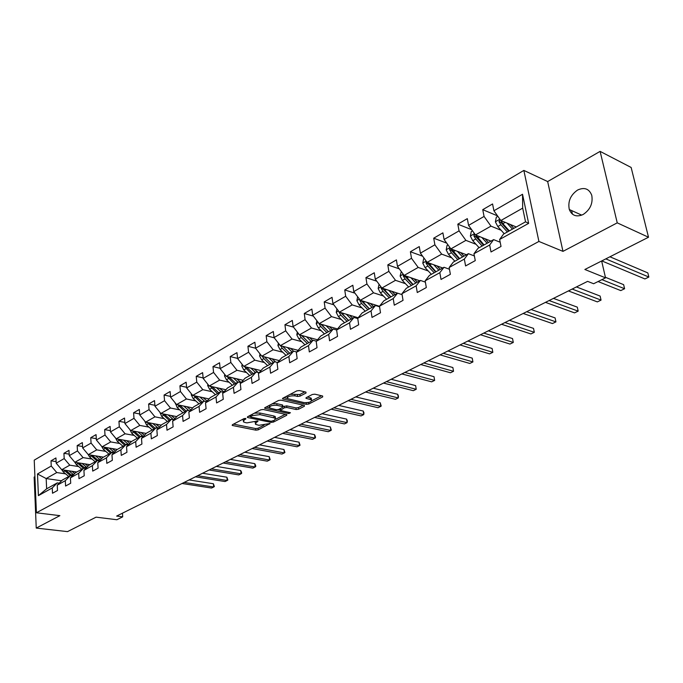 <?xml version="1.0" encoding="UTF-8"?>
<svg xmlns="http://www.w3.org/2000/svg" width="683" height="683" viewBox="0 0 683 683"><rect width="100%" height="100%" fill="white"/><g stroke="black" fill="none" stroke-linecap="round" stroke-linejoin="round"><path stroke-width="1.02" d="M245.658 418.423L243.976 418.636L232.433 424.706L232.152 425.321L232.664 425.535L255.86 430.153L258.208 429.855L269.99 423.503L258.917 425.313L255.433 424.288L256.39 422.282L257.892 421.496L257.764 420.916L246.939 422.879L244.992 422.487L243.379 421.821L244.301 419.806L245.812 419.021L245.658 418.423M577.596 190.045C570.467 195.039 567.701 201.528 569.306 209.519C571.936 215.717 576.563 217.373 583.18 214.471C590.24 209.707 593.1 203.321 591.76 195.312C589.139 188.713 584.417 186.954 577.596 190.045M306.044 393.024L305.933 392.102L299.316 390.556L296.806 390.872L282.899 398.18L282.583 398.898L306.343 404.336L308.776 404.02L322.7 396.908L322.624 396.003L314.812 394.176L312.327 394.492L306.334 397.591L306.01 398.309L311.482 399.871C311.687 401.911 309.211 402.825 304.046 402.611L287.492 398.633C287.261 396.558 289.763 395.636 294.988 395.867L297.575 396.456L300.05 396.14L306.044 393.024L305.924 392.102M34.91 476.649L34.15 477.093L36.242 528.079L67.515 531.622L96.09 517.151L116.861 519.737L122.701 516.843L116.639 516.075L587.619 281.362L593.638 283.735L605.539 277.844L601.646 260.991M617.236 222.854L600.109 151.378L547.664 181.558L562.971 251.37L617.236 222.854L648.509 237.24L584.87 269.486L605.539 277.844M562.971 251.37L538.913 241.441L36.404 512.779L34.235 460.154L523.852 170.417L538.913 241.441M36.242 528.079L59.873 515.656L36.404 512.779M263.22 409.493L260.778 409.809L247.63 416.715L247.34 417.364L247.844 417.569L271.074 422.376L273.448 422.068L286.621 415.341L286.937 414.675L263.22 409.493M264.671 407.845L278.536 400.469L281.012 400.153L304.302 405.378L304.413 406.248L304.302 405.378M304.413 406.248L298.582 409.228L296.166 409.535L286.817 407.486L284.384 407.794L280.243 410.449L290.437 412.745L288.849 413.556L264.714 408.255M600.109 151.378L631.143 167.463L648.509 237.24M497.54 215.871L482.744 209.664L484.068 216.443L468.581 225.381L467.309 218.645L457.815 224.169L459.061 230.863L444.095 239.502L442.891 232.852L433.714 238.188L434.883 244.804L420.404 253.162L419.268 246.589L410.389 251.754L411.499 258.294L397.472 266.379L396.413 259.89L387.816 264.893L388.849 271.356L375.274 279.185L374.275 272.765L365.943 277.614L366.925 284L353.768 291.59L352.829 285.246L344.753 289.942L345.675 296.251L332.92 303.611L332.04 297.336L324.212 301.895L325.074 308.135L312.703 315.264L311.875 309.066L304.285 313.488L305.088 319.661L293.092 326.576L292.315 320.447L284.939 324.732L285.699 330.837L274.045 337.556L273.32 331.494L266.165 335.66L266.874 341.696L255.562 348.219L254.879 342.226L247.929 346.264L248.595 352.24L237.599 358.575L236.967 352.641L230.205 356.577L230.828 362.477L220.148 368.641L219.55 362.775L212.985 366.6L213.566 372.44L203.175 378.425L202.62 372.628L196.226 376.342L196.772 382.121L186.664 387.944L186.143 382.207L179.928 385.818L180.44 391.538L170.605 397.207L170.118 391.53L164.074 395.047L164.543 400.708L154.973 406.223L154.52 400.605L148.629 404.029L149.065 409.629L139.75 414.999L139.332 409.441L133.595 412.78L133.996 418.32L124.921 423.554L124.528 418.047L118.944 421.3L119.32 426.781L110.467 431.887L110.108 426.44L104.661 429.607L105.011 435.037L96.388 440.006L96.055 434.619L90.745 437.709L91.061 443.079L82.652 447.928L82.353 442.593L77.17 445.606L77.461 450.917L69.256 455.655L68.983 450.362L63.929 453.307L64.193 458.575L56.194 463.185L55.938 457.952L51.003 460.82L51.251 466.037L37.497 473.968L38.402 495.627L46.64 488.815L57.27 482.89L59.225 483.171M482.744 209.664L492.563 203.961L493.911 210.765L522.529 194.262L528.642 223.367L499.632 239.477L501.023 246.452L491.009 251.959L489.651 245.018L473.959 253.734L475.266 260.624L465.593 265.943L464.32 259.088L449.149 267.514L450.379 274.318L441.03 279.458L439.826 272.688L425.159 280.833L426.32 287.56L417.27 292.529L416.143 285.844L401.946 293.724L403.038 300.366L394.279 305.181L393.22 298.573L379.483 306.206L380.499 312.763L372.022 317.424L371.031 310.902L357.721 318.287L358.677 324.775L350.464 329.291L349.534 322.837L336.634 330L337.53 336.412L329.573 340.783L328.694 334.414L316.186 341.355L317.032 347.69L309.314 351.933L308.485 345.632L296.354 352.368L297.148 358.626L289.66 362.75L288.883 356.517L277.11 363.057L277.853 369.247L270.588 373.242L269.862 367.087L258.43 373.43L259.122 379.552L252.07 383.436L251.387 377.34L240.288 383.513L240.937 389.558L234.081 393.331L233.441 387.312L222.658 393.306L223.264 399.282L216.596 402.944L216.007 396.994L205.515 402.816L206.087 408.733L199.607 412.301L199.052 406.411L188.85 412.08L189.379 417.928L183.078 421.394L182.557 415.571L172.637 421.078L173.132 426.866L166.993 430.239L166.515 424.476L156.859 429.846L157.321 435.566L151.344 438.853L150.9 433.15L141.501 438.375L141.919 444.035L136.113 447.237L135.695 441.594L126.543 446.682L126.936 452.283L121.267 455.399L120.891 449.815L111.969 454.776L112.328 460.316L106.813 463.356L106.463 457.832L97.763 462.664L98.096 468.154L92.717 471.108L92.393 465.644L83.915 470.356L84.222 475.786L78.98 478.672L78.682 473.259L70.417 477.852L70.699 483.231L65.585 486.04L65.312 480.687L57.244 485.169L57.5 490.488L52.514 493.237L52.267 487.935L38.402 495.627M490.975 241.099L475.445 234.952L490.975 226.141L501.177 230.308M500.178 242.226L493.63 239.622L478.006 248.33L473.959 253.734M490.975 226.141L484.068 216.443M475.445 234.952L468.581 225.381M489.651 245.018L493.63 239.622M466.472 254.759L450.891 248.885L465.9 240.365L476.051 244.309M474.378 255.946L468.401 253.683L453.299 262.101L449.149 267.514M465.9 240.365L459.061 230.863M450.891 248.885L444.095 239.502M464.32 259.088L468.401 253.683M442.755 267.984L427.131 262.366L441.662 254.127L451.753 257.858M449.465 269.247L444.018 267.284L429.402 275.428L425.159 280.833M441.662 254.127L434.883 244.804M427.131 262.366L420.404 253.162M439.826 272.688L444.018 267.284M419.797 280.781L404.148 275.411L418.201 267.437L428.241 270.972M425.381 282.139L420.421 280.431L406.274 288.32L401.946 293.724M418.201 267.437L411.499 258.294M404.148 275.411L397.472 266.379M416.143 285.844L420.421 280.431M397.557 293.178L381.882 288.047L395.5 280.32L405.48 283.684M402.099 294.646L397.583 293.169L383.889 300.802L379.483 306.206M395.5 280.32L388.849 271.356M381.882 288.047L375.274 279.185M393.22 298.573L397.583 293.169M379.492 306.291L360.308 300.289L373.507 292.802L383.428 295.995M379.569 306.778L375.462 305.497L362.195 312.891L357.721 318.287M373.507 292.802L366.925 284M360.308 300.289L353.768 291.59M371.031 310.902L375.462 305.497M358.157 317.766L339.4 312.157L352.189 304.9L362.058 307.931M357.755 318.56L354.033 317.45L341.176 324.613L336.634 330M352.189 304.9L345.675 296.251M339.4 312.157L332.92 303.611M349.534 322.837L354.033 317.45M337.53 328.933L319.123 323.665L331.528 316.622L341.338 319.507M336.642 329.991L333.261 329.027L320.788 335.985L316.186 341.355M331.528 316.622L325.074 308.135M319.123 323.665L312.703 315.264M328.694 334.414L333.261 329.027M317.527 339.784L299.444 334.832L311.482 328.002L321.241 330.743M316.366 341.15L313.113 340.262L301.007 347.007L296.354 352.368M311.482 328.002L305.088 319.661M299.444 334.832L293.092 326.576M308.485 345.632L313.113 340.262M298.121 350.336L280.346 345.666L292.034 339.041L301.732 341.654M296.695 351.976L293.562 351.156L281.814 357.704L277.11 363.057M292.034 339.041L285.699 330.837M280.346 345.666L274.045 337.556M288.883 356.517L293.562 351.156M279.279 360.598L261.802 356.193L273.149 349.756L282.796 352.249M277.605 362.494L274.583 361.742L263.177 368.103L258.43 373.43M273.149 349.756L266.874 341.696M261.802 356.193L255.562 348.219M269.862 367.087L274.583 361.742M260.974 370.579L243.78 366.421L254.81 360.163L264.398 362.536M259.07 372.713L256.151 372.013L245.069 378.194L240.288 383.513M254.81 360.163L248.595 352.24M243.78 366.421L237.599 358.575M251.387 377.34L256.151 372.013M243.191 380.286L226.269 376.359L236.984 370.28L246.52 372.542M241.065 382.651L238.239 382.002L227.473 388.004L222.658 393.306M236.984 370.28L230.828 362.477M226.269 376.359L220.148 368.641M233.441 387.312L238.239 382.002M225.902 389.737L209.237 386.023L219.661 380.107L229.138 382.275M223.563 392.307L220.84 391.701L210.364 397.54L205.515 402.816M219.661 380.107L213.566 372.44M209.237 386.023L203.175 378.425M216.007 396.994L220.84 391.701L216.4 387.62M209.083 398.932L192.674 395.423L202.817 389.669L212.234 391.735M206.548 401.698L203.91 401.143L193.724 406.82L188.85 412.08M202.817 389.669L196.772 382.121M192.674 395.423L186.664 387.944M199.052 406.411L203.91 401.143M192.726 407.896L176.564 404.575L186.425 398.974L195.782 400.947M190.002 410.833L187.449 410.321L177.537 415.845L172.637 421.078M186.425 398.974L180.44 391.538M176.564 404.575L170.605 397.207M182.557 415.571L187.449 410.321M176.803 416.621L160.872 413.471L170.477 408.024L179.774 409.911M173.9 419.729L171.424 419.251L161.786 424.63L156.859 429.846M170.477 408.024L164.543 400.708M160.872 413.471L154.973 406.223M166.515 424.476L171.424 419.251M161.308 425.133L145.599 422.145L154.947 416.835L164.193 418.636M158.225 428.395L155.835 427.942L146.444 433.176L141.501 438.375M154.947 416.835L149.065 409.629M145.599 422.145L139.75 414.999M150.9 433.15L155.835 427.942M146.205 433.423L130.709 430.589L139.827 425.415L149.014 427.14M142.969 436.83L140.647 436.411L131.495 441.508L126.543 446.682M139.827 425.415L133.996 418.32M130.709 430.589L124.921 423.554M135.695 441.594L140.647 436.411M131.495 441.508L116.212 438.819L125.091 433.782L134.218 435.421M128.105 445.051L125.851 444.659L116.938 449.627L111.969 454.776M125.091 433.782L119.32 426.781M116.212 438.819L110.467 431.887M120.891 449.815L125.851 444.659M117.305 449.423L102.074 446.844L110.731 441.927L119.807 443.506M113.626 453.06L111.431 452.692L102.749 457.542L97.763 462.664M110.731 441.927L105.011 435.037M102.074 446.844L96.388 440.006M106.463 457.832L111.431 452.692M103.466 457.14L88.295 454.665L96.738 449.875L105.745 451.378M99.505 460.871L97.379 460.53L88.91 465.251L83.915 470.356M96.738 449.875L91.061 443.079M88.295 454.665L82.652 447.928M92.393 465.644L97.379 460.53M89.968 464.662L74.848 462.297L83.087 457.619L92.043 459.061M85.742 468.487L83.676 468.171L75.412 472.781L70.417 477.852M83.087 457.619L77.461 450.917M74.848 462.297L69.256 455.655M78.682 473.259L83.676 468.171M76.786 472.013L61.735 469.733L69.768 465.174L78.665 466.557M72.321 475.923L70.315 475.624L62.247 480.115L57.244 485.169M69.768 465.174L64.193 458.575M61.735 469.733L56.194 463.185M65.312 480.687L70.315 475.624M61.59 480.781L46.179 478.561L56.774 472.551L65.619 473.865M56.774 472.551L51.251 466.037M46.64 488.815L46.179 478.561L37.497 473.968M52.267 487.935L57.27 482.89M547.664 181.558L523.852 170.417M122.701 516.843L122.453 513.172M499.632 239.477L503.567 234.081L525.543 221.83L522.683 208.144L500.844 220.532L516.305 226.978M528.642 223.367L525.543 221.83M522.683 208.144L522.529 194.262M500.844 220.532L493.911 210.765M56.117 461.614L51.003 460.82M69.179 454.152L63.929 453.307M82.575 446.503L77.17 445.606M96.303 438.674L90.745 437.709M110.39 430.64L104.661 429.607M124.835 422.41L118.944 421.3M139.665 413.966L133.595 412.78M154.896 405.301L148.629 404.029M170.537 396.405L164.074 395.047M186.604 387.278L179.928 385.818M203.124 377.912L196.226 376.342M220.105 368.282L212.985 366.6M237.582 358.387L230.205 356.577M255.57 348.228L247.929 346.264M274.25 337.82L266.165 335.66M293.502 327.123L284.939 324.732M313.352 316.118L304.285 313.488M333.825 304.806L324.212 301.895M354.955 293.169L344.753 289.942M376.777 281.2L365.943 277.614M399.316 268.871L387.816 264.893M422.623 256.193L410.389 251.754M446.725 243.139L433.714 238.188M471.68 229.701L457.815 224.169M572.414 214.155L571.603 210.552M242.969 419.166L243.25 420.617M255.015 421.684L255.305 423.11M233.526 424.126L255.681 428.565L258.029 428.267L264.108 425.159M275.744 419.2L285.392 414.257M248.697 416.16L250.43 416.519M250.678 416.459L250.823 417.057L271.219 421.291L274.489 420.258L275.471 418.192L260.027 414.632L252.283 415.623L250.678 416.459L250.541 415.187M275.232 418.022L275.283 416.579L273.789 415.964L273.977 417.569M254.307 413.206L259.847 413.01L273.789 415.964M303.209 405.13L298.377 407.606L298.582 409.228M282.958 406.795L286.621 405.847L295.961 407.913L298.377 407.606M279.979 408.741L280.201 410.048M280.167 410.099L278.015 409.638M269.409 407.768L266.046 407.034M276.982 405.326C271.877 405.096 269.418 405.984 269.606 407.982L276.316 409.689L278.749 409.382L282.574 407.392L282.421 406.522L276.982 405.326L276.786 403.679L272.158 403.824M269.196 405.386L269.478 406.88M282.736 405.48L282.224 404.874L282.421 406.522M276.786 403.679L282.224 404.874M290.266 394.304L299.846 394.484L304.883 391.854M287.022 396.012L287.347 397.472M311.414 399.359L311.269 398.223L310.116 397.737L310.33 399.384M307.307 397.088L310.116 397.737M311.772 400.742L321.531 395.747M306.641 402.757L308.067 402.577M283.88 397.66L287.304 398.437M61.803 469.75L63.271 471.902L68.744 476.495M68.906 470.818L73.533 474.685M71.98 471.287L74.703 473.498M182.028 483.487L211.559 488.038L213.694 487.005L213.386 483.752L189.14 479.944M72.372 475.863L65.705 470.339M63.989 470.075L70.332 475.624M213.386 483.752L214.36 486.552L213.694 487.005L184.154 482.429M74.754 462.178L76.3 464.551L81.806 469.212M82.028 463.424L86.792 467.42M85.119 463.902L87.962 466.216M195.423 476.811L225.023 481.541L227.2 480.49L226.876 477.204L202.586 473.242M85.307 468.418L78.741 462.903M77.008 462.63L83.42 468.316M226.876 477.204L227.849 480.047L227.2 480.49L197.6 475.727M88.005 454.315L89.644 457.012L95.193 461.751M95.483 455.834L100.375 459.975M98.583 456.338L101.554 458.763M209.126 469.981L238.777 474.907L241.014 473.823L240.664 470.51L216.332 466.395M98.454 460.701L92.103 455.288M90.344 454.998L96.849 460.829M240.664 470.51L241.5 472.064L241.637 473.387L241.014 473.823L211.354 468.871M101.605 446.272L103.321 449.286L108.913 454.101M109.271 448.057L114.309 452.351M112.379 448.586L115.487 451.13M223.145 462.997L252.847 468.111L255.135 467.01L254.768 463.663L230.393 459.386M111.944 452.778L105.805 447.476M104.012 447.169L110.603 453.153M254.768 463.663L255.596 465.251L255.741 466.583L255.135 467.01L225.424 461.862M115.572 438.042L117.348 441.372L122.974 446.264M123.41 440.083L128.6 444.531M126.534 440.637L129.779 443.301M237.496 455.851L267.241 461.17L269.58 460.043L269.196 456.662L244.787 452.214M118.031 439.143L124.716 445.29M125.817 444.676L119.849 439.459M269.196 456.662L270.169 459.625L269.58 460.043L239.827 454.682M129.932 429.641L131.734 433.244L137.403 438.221M137.915 431.904L143.268 436.514M141.04 432.476L144.446 435.276M252.181 448.526L281.968 454.067L284.359 452.914L283.957 449.499L259.514 444.872M132.408 430.905L139.187 437.222M140.314 436.591L134.261 431.238M283.957 449.499L284.922 452.496L284.359 452.914L254.563 447.339M144.711 421.061L146.495 424.911L152.207 429.966M152.787 423.511L158.319 428.301M155.937 424.109L159.498 427.046M267.215 441.03L297.045 446.793L299.487 445.615L299.06 442.174L274.592 437.359M147.161 422.444L154.034 428.95M155.195 428.301L149.039 422.803M299.06 442.174L300.033 445.205L299.487 445.615L269.665 439.818M159.873 412.25L161.64 416.357L167.395 421.496M168.061 414.897L173.456 419.644M171.211 415.52L174.959 418.602M282.625 433.355L312.473 439.348L314.983 438.136L314.53 434.661L290.044 429.658M162.298 413.761L169.273 420.455M170.46 419.789L164.21 414.137M314.53 434.661L315.315 436.352L315.495 437.743L314.983 438.136L285.127 432.108M175.446 403.192L177.196 407.58L182.984 412.805M183.744 406.052L188.798 410.594M186.903 406.701L190.83 409.937M298.403 425.492L328.275 431.724L330.837 430.486L330.367 426.977L305.864 421.77M177.845 404.84L184.914 411.729M186.135 411.046L179.791 405.232M330.367 426.977L331.332 430.102L330.837 430.486L300.972 424.211M191.445 393.886L191.249 394.834L193.169 398.556L199.001 403.875M199.846 396.96L204.576 401.28M203.022 397.634L207.145 401.041M314.573 417.433L344.454 423.912L347.084 422.649L346.588 419.106L322.086 413.693M193.81 395.67L200.981 402.774M202.236 402.074L195.79 396.089M346.588 419.106L347.357 420.856L347.084 422.649L317.202 416.126M207.88 384.316L207.641 385.511L209.579 389.293L215.452 394.706M219.576 388.328L223.922 391.914M331.153 409.168L361.042 415.913L363.732 414.615L363.211 411.038L338.708 405.412M210.219 386.245L217.484 393.57M218.773 392.853L212.225 386.689M363.211 411.038L363.971 412.822L363.732 414.615L333.85 407.828M224.767 374.472L224.476 375.94L226.449 379.765L232.365 385.28M233.407 378.015L237.88 382.198M236.591 378.758L241.167 382.531M348.159 400.699L378.032 407.717L380.798 406.376L380.252 402.774L355.749 396.917M227.072 376.546L234.457 384.111M235.78 383.376L229.121 377.025M380.252 402.774L381.208 406.026L380.798 406.376L350.925 399.316M242.141 364.338L241.791 366.088L243.788 369.973L249.747 375.59M250.892 368.137L255.425 372.423M254.085 368.914L258.276 372.525M365.601 392.008L395.457 399.307L398.291 397.941L397.719 394.296L373.234 388.2M244.412 366.575L251.899 374.386M253.256 373.627L246.495 367.078M397.719 394.296L398.445 396.149L398.291 397.941L368.436 390.591M260.01 353.905L259.6 355.963L261.632 359.898L267.625 365.618M268.88 357.977L273.465 362.366M272.082 358.788L275.591 361.99M383.496 383.086L413.326 390.685L416.229 389.284L415.631 385.605L391.171 379.261M262.238 356.304L263.834 358.652L269.836 364.389M271.236 363.604L264.364 356.842M415.631 385.605L416.229 389.284L386.407 381.635M278.399 343.165L277.93 345.538L279.987 349.534L286.023 355.365M287.398 347.519L292.034 352.01M290.599 348.364L293.545 351.173M401.869 373.934L431.656 381.84L434.636 380.405L434.004 376.683L409.587 370.084M280.593 345.735L282.258 348.253L288.303 354.093M283.189 346.896L282.617 346.264M289.737 353.29L282.753 346.298M434.004 376.683L434.636 380.405L404.857 372.44M297.336 332.092L296.798 334.815L298.881 338.862L304.959 344.804M306.454 336.753L311.149 341.355M309.664 337.633L312.652 340.518M308.528 342.414L301.451 335.379M420.728 364.534L450.464 372.764L453.529 371.287L452.863 367.531L428.489 360.667M299.478 334.841L301.22 337.547L307.307 343.498M308.793 342.67L301.681 335.447M452.863 367.531L453.529 371.287L423.801 362.997M316.835 320.677L316.229 323.759L318.338 327.874L324.459 333.936M337.206 329.317L337.248 328.856M326.081 325.654L330.837 330.376M329.291 326.576L332.331 329.548M328.369 331.75L320.925 324.271L318.97 323.708L320.754 326.517L326.875 332.587M440.108 354.878L469.776 363.45L472.918 361.93L472.226 358.131L447.903 350.985M328.403 331.733L321.181 324.254M472.226 358.131L472.918 361.93L443.258 353.299M336.932 308.904L336.241 312.379L338.392 316.553L344.548 322.735M357.209 318.389L357.277 317.501M346.307 314.223L351.122 319.072M349.517 315.179L352.599 318.244M348.526 320.515L341.03 312.882L339.075 312.302L340.877 315.153L347.041 321.343M460.018 344.949L489.609 353.879L492.836 352.317L492.11 348.484L467.855 341.048M348.62 320.464L341.269 312.712M339.007 311.644L339.075 312.302M492.11 348.484L492.836 352.317L463.262 343.336M357.644 296.746L356.876 300.64L359.062 304.883L365.26 311.183M377.878 306.249L377.912 305.796M367.155 302.432L372.03 307.41M370.365 303.431L373.499 306.59M369.298 308.938L361.751 301.143L359.796 300.537L361.623 303.44L367.83 309.758M480.482 334.755L509.979 344.053L513.292 342.448L512.532 338.572L488.362 330.828M369.452 308.853L361.973 300.81M359.796 299.615L359.796 300.537M512.532 338.572L513.292 342.448L483.82 333.091M379.039 284.239L378.16 288.542L380.38 292.845L386.612 299.282M388.661 290.266L393.604 295.389M391.863 291.317L395.056 294.578M390.719 296.994L383.129 289.046L381.174 288.405L383.018 291.359L389.259 297.805M501.535 324.263L530.913 333.944L534.319 332.305L533.525 328.386L509.45 320.318M390.941 296.874L383.325 288.525M381.276 287.244L381.174 288.405M533.525 328.386L534.319 332.305L504.959 322.555M401.28 271.535L400.118 276.052L402.372 280.431L408.647 286.997M410.85 277.708L415.853 282.975M414.043 278.809L417.296 282.181M412.814 284.674L405.181 276.555L403.226 275.889L405.096 278.895L411.379 285.477M523.187 313.471L552.436 323.563L555.936 321.872L555.1 317.919L531.135 309.51M413.104 284.512L405.361 275.83M403.482 274.515L403.226 275.889M555.1 317.919L555.936 321.872L526.713 311.713M424.245 258.413L423.648 258.755L422.786 263.16L425.074 267.608L431.383 274.318M433.748 264.748L438.827 270.169M436.941 265.892L440.253 269.384M435.626 271.954L427.942 263.664L425.996 262.964L427.891 266.02L434.209 272.748M545.469 302.364L574.565 312.882L578.177 311.141L577.297 307.145L553.461 298.386M435.993 271.757L428.104 262.716M426.431 261.401L425.996 262.964M577.297 307.145L578.177 311.141L549.106 300.554M447.971 244.856L447.066 245.368L446.195 249.85L448.518 254.375L454.869 261.23M457.405 251.344L462.562 256.945M460.59 252.548L463.962 256.159M459.189 258.823L451.454 250.354L449.508 249.619L451.429 252.727L457.781 259.608M568.418 290.932L597.343 301.895L601.049 300.11L600.126 296.063L576.443 286.928M459.633 258.575L451.6 249.15M450.174 247.903L449.508 249.619M601.049 300.11L572.158 289.063M472.499 230.837L471.27 231.537L470.382 236.096L472.747 240.689L479.133 247.698M481.848 237.488L487.09 243.268M485.024 238.743L488.465 242.499M483.53 245.248L475.752 236.591L473.814 235.823L475.752 238.99L482.147 246.025M598.06 281.541L620.779 290.591L624.604 288.747L623.63 284.657L605.411 277.281M484.059 244.958L475.872 235.123M474.77 234.004L473.814 235.823M624.604 288.747L601.911 279.637M497.864 216.34L496.293 217.237L495.397 221.873L497.805 226.543L504.225 233.714M507.119 223.153L512.446 229.129M510.278 224.468L513.795 228.378M508.698 231.221L500.878 222.368L498.949 221.565L500.912 224.784L507.341 231.981M601.808 260.906L644.914 278.946L648.85 277.042L647.834 272.91L609.936 256.791M509.313 230.88L502.884 223.674L500.972 220.592M500.28 219.747L498.949 221.565M648.85 277.042L605.804 258.883M244.173 418.551L244.301 419.806M257.832 420.933L257.892 421.496M256.253 421.052L256.39 422.282M269.717 423.375L269.776 423.938M258.029 428.267L258.208 429.855M255.681 428.565L255.86 430.153M232.57 424.63L232.664 425.535M245.752 418.448L245.812 419.021M286.519 414.496L286.621 415.341M273.302 420.865L273.448 422.068M270.938 421.232L271.074 422.376M247.741 416.656L247.844 417.569M259.847 413.01L260.027 414.632M252.147 414.342L252.283 415.623M295.961 407.913L296.166 409.535M286.621 405.847L286.817 407.486M284.179 406.154L284.384 407.794M280.406 408.519L280.559 409.774M288.704 412.37L288.849 413.556M265.098 407.538L265.2 408.46M299.846 394.484L300.05 396.14M297.361 394.8L297.575 396.456M294.783 394.202L294.988 395.867M306.334 397.591L306.445 398.496M322.581 395.995L322.7 396.908M308.579 402.475L308.776 404.02M306.138 402.782L306.343 404.336M282.941 398.163L283.052 399.085M72.919 474.198L71.339 475.078M64.842 471.014L63.271 471.902M86.084 466.856L84.461 467.761M77.905 463.646L76.3 464.551M99.573 459.335L97.917 460.265M91.291 456.082L89.644 457.012M113.404 451.625L111.705 452.581M105.011 448.338L103.321 449.286M127.584 443.719L125.894 444.667M119.081 440.39L117.348 441.372M142.132 435.617L140.689 436.42M133.509 432.245L131.734 433.244M157.056 427.293L155.878 427.951M148.322 423.887L146.495 424.911M149.936 422.973L149.475 423.229M172.372 418.756L171.476 419.26M163.519 415.298L161.64 416.357M165.226 414.333L164.697 414.632M175.744 403.568L175.318 403.807M188.098 409.988L187.492 410.329M179.117 406.496L177.196 407.58M180.927 405.471L180.338 405.804M191.855 394.407L191.266 394.74M195.142 397.446L193.169 398.556M197.054 396.362L196.397 396.738M208.417 384.99L207.658 385.417M211.61 388.149L209.579 389.293M213.634 387.005L212.891 387.423M225.433 375.309L224.494 375.846M228.532 378.587L226.449 379.765M230.675 377.383L229.855 377.844M242.943 365.354L241.808 365.994M245.931 368.76L243.788 369.973M248.194 367.488L247.297 367.992M260.949 355.109L259.617 355.86M263.834 358.652L261.632 359.898M266.216 357.311L265.235 357.866M279.492 344.565L277.947 345.444M282.258 348.253L279.987 349.534M284.768 346.836L283.693 347.442M298.582 333.705L296.815 334.713M301.22 337.547L298.881 338.862M303.875 336.045L302.706 336.71M318.244 322.521L316.246 323.657M320.754 326.517L318.338 327.874M323.554 324.937L322.282 325.654M338.52 310.996L336.267 312.276M340.877 315.153L338.392 316.553M343.831 313.48L342.448 314.265M359.42 299.103L356.902 300.537M361.623 303.44L359.062 304.883M364.739 301.681L363.245 302.518M380.977 286.843L378.186 288.431M383.018 291.359L380.38 292.845M386.305 289.498L384.691 290.412M403.235 274.182L400.136 275.941M405.096 278.895L402.372 280.431M408.571 276.931L406.82 277.913M426.218 261.111L422.803 263.049M427.891 266.02L425.074 267.608M431.545 263.954L429.667 265.013M449.96 247.605L446.212 249.739M451.429 252.727L448.518 254.375M455.288 250.55L453.273 251.686M474.506 233.646L470.408 235.976M475.752 238.99L472.747 240.689M479.833 236.685L477.665 237.915M499.896 219.209L495.423 221.753M500.912 224.784L497.805 226.543M505.215 222.359L502.884 223.674M581.745 215.145L569.306 209.519M250.302 415.315L250.448 416.639M275.283 416.579L275.471 418.192M282.685 405.07L282.882 406.709M311.269 398.223L311.482 399.871M305.958 397.882L306.01 398.309M282.531 398.462L282.583 398.898"/></g></svg>
